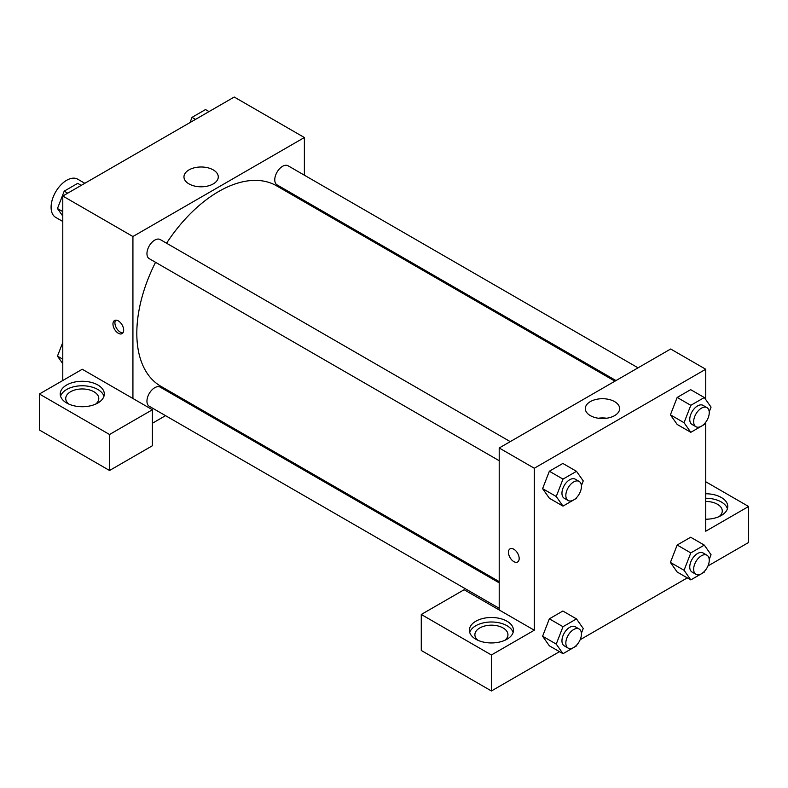<?xml version="1.0" encoding="UTF-8"?>
<svg xmlns="http://www.w3.org/2000/svg" width="788" height="788" viewBox="0 0 788 788"><rect width="100%" height="100%" fill="white"/><g stroke="black" fill="none" stroke-linecap="round" stroke-linejoin="round"><path stroke-width="1.18" d="M84.818 183.299L77.697 179.181A22.044 12.726 120 0 0 60.715 185.091A22.044 12.726 120 0 0 51.092 207.274A22.044 12.726 120 0 0 55.652 217.36L62.784 221.477M62.784 380.505L62.784 196.025L234.233 97.032L304.375 137.526L304.375 175.192M304.375 200.644L304.375 201.876M213.243 169.893A17.159 9.909 180 0 1 218.276 176.896A17.159 9.909 180 0 1 201.117 186.805A17.159 9.909 180 0 1 183.959 176.896A17.159 9.909 180 0 1 194.547 167.746A17.159 9.909 180 0 1 213.243 169.893M132.926 398.501L82.267 369.257L39.4 394L109.542 434.493L152.409 409.75L132.926 398.501L132.926 236.518L62.784 196.025M132.926 236.518L304.375 137.526M205.274 186.51A17.159 9.909 0 0 0 196.951 186.51M118.308 333.255A7.575 4.373 60 0 1 113.364 326.577A7.575 4.373 60 0 1 114.526 320.509A7.575 4.373 60 0 1 122.101 324.883A7.575 4.373 60 0 1 122.101 333.629A7.575 4.373 60 0 1 118.308 333.255M115.629 320.164A7.575 4.373 -120 0 0 120.278 332.122A7.575 4.373 -120 0 0 122.948 332.841M66.675 384.997A22.044 12.726 180 0 1 90.699 382.239A22.044 12.726 180 0 1 104.312 394A22.044 12.726 180 0 1 82.267 406.726A22.044 12.726 180 0 1 60.223 394A22.044 12.726 180 0 1 66.675 384.997M103.957 396.246A22.044 12.726 0 0 0 88.857 386.356A22.044 12.726 0 0 0 66.675 389.499A22.044 12.726 0 0 0 60.568 396.246M68.911 404.126A16.528 9.545 180 0 1 65.729 398.501A16.528 9.545 180 0 1 75.934 389.686A16.528 9.545 180 0 1 93.949 391.754A16.528 9.545 180 0 1 98.795 398.501A16.528 9.545 180 0 1 95.624 404.126M39.4 394L39.4 430.002L109.542 470.495L152.409 445.742L152.409 409.75M109.542 434.493L109.542 470.495M188.647 402.323L187.583 402.934M165.539 415.66L152.409 423.245M499.208 582.854L160.25 387.154A11.022 6.363 120 0 0 151.759 390.109A11.022 6.363 120 0 0 146.952 401.2A11.022 6.363 120 0 0 149.227 406.244L499.208 608.306M638.044 367.838L288.063 165.776A11.022 6.363 120 0 0 279.573 168.731A11.022 6.363 120 0 0 274.766 179.822A11.022 6.363 120 0 0 277.041 184.865L615.999 380.565M510.23 441.625L160.25 239.572A11.022 6.363 120 0 0 151.759 242.527A11.022 6.363 120 0 0 146.952 253.618A11.022 6.363 120 0 0 149.227 258.661L499.208 460.724M155.541 262.305A115.728 66.813 120 0 0 136.816 333.255A115.728 66.813 120 0 0 160.782 386.238L499.208 581.623M614.935 381.175L276.509 185.791A115.728 66.813 120 0 0 166.564 243.216M499.208 609.981L464.142 589.729L421.275 614.473L491.416 654.976L534.284 630.223L499.208 609.981L499.208 447.988L670.667 349.005L705.733 369.247L705.733 399.565M421.275 614.473L421.275 650.474L491.416 690.968L559.49 651.666M580.145 639.738L687.294 577.88M707.959 565.951L748.6 542.489L748.6 506.487L705.733 531.23L705.733 422.21M705.733 501.444A16.528 9.545 180 0 1 717.425 504.241A16.528 9.545 180 0 1 722.271 510.988A16.528 9.545 180 0 1 719.089 516.613M727.432 508.743A22.044 12.726 0 0 0 705.733 498.262M705.733 493.761A22.044 12.726 180 0 1 727.777 506.487A22.044 12.726 180 0 1 705.733 519.213M478.06 640.349A16.528 9.545 180 0 1 474.888 634.724A16.528 9.545 180 0 1 491.416 625.18A16.528 9.545 180 0 1 507.955 634.724A16.528 9.545 180 0 1 504.773 640.349M513.116 632.478A22.044 12.726 0 0 0 498.016 622.579A22.044 12.726 0 0 0 475.834 625.721A22.044 12.726 0 0 0 469.717 632.478M475.834 621.23A22.044 12.726 180 0 1 499.858 618.462A22.044 12.726 180 0 1 513.461 630.223A22.044 12.726 180 0 1 491.416 642.949A22.044 12.726 180 0 1 469.372 630.223A22.044 12.726 180 0 1 475.834 621.23M491.416 654.976L491.416 690.968M705.733 481.744L748.6 506.487M704.718 571.044L704.305 572.108L690.8 579.899L684.053 570.295L690.8 552.9L677.168 545.03L690.662 537.239L677.168 545.03L670.421 562.425L677.168 572.029L670.401 562.445M704.718 423.451L704.305 424.525L690.8 432.316L677.168 424.446L670.401 414.862M690.8 432.316L684.053 422.713L690.8 405.318L677.168 397.447L690.662 389.656L677.168 397.447L670.421 414.843L677.168 424.446M576.905 497.248L576.491 498.311L562.996 506.113L549.354 498.233L542.587 488.649M562.996 506.113L556.239 496.509L562.996 479.114L549.354 471.234L562.849 463.442L549.354 471.234L542.607 488.629L549.354 498.233M576.905 644.83L576.491 645.904L562.996 653.695L556.239 644.091L562.996 626.696L549.354 618.826L562.849 611.025L549.354 618.826L542.607 636.221L549.354 645.815L542.587 636.241M534.284 630.223L534.284 468.239L705.733 369.247M614.61 401.614A17.159 9.909 180 0 1 619.634 408.617A17.159 9.909 180 0 1 602.475 418.526A17.159 9.909 180 0 1 585.317 408.617A17.159 9.909 180 0 1 595.905 399.467A17.159 9.909 180 0 1 614.61 401.614M534.284 468.239L499.208 447.988M606.632 418.231A17.159 9.909 0 0 0 598.319 418.231M510.033 548.852A7.575 4.373 -120 0 0 508.871 554.929A7.575 4.373 -120 0 0 513.825 561.608A7.575 4.373 60 0 1 508.871 554.929A7.575 4.373 60 0 1 510.033 548.852A7.575 4.373 60 0 1 517.608 553.235A7.575 4.373 60 0 1 517.608 561.982A7.575 4.373 60 0 1 513.825 561.608A7.575 4.373 -120 0 0 517.617 561.982M562.996 479.114L576.491 471.322L583.238 480.916L581.396 485.664M579.15 481.419L575.25 479.173A11.022 6.363 120 0 0 566.759 482.118A11.022 6.363 120 0 0 561.952 493.209A11.022 6.363 120 0 0 564.228 498.262L568.128 500.508A11.022 6.363 120 0 0 579.15 494.145A11.022 6.363 120 0 0 579.15 481.419A11.022 6.363 120 0 0 570.66 484.374A11.022 6.363 120 0 0 565.843 495.465A11.022 6.363 120 0 0 568.128 500.508M556.239 496.509L542.607 488.629M576.491 471.322L562.849 463.442M690.8 405.318L704.305 397.526L711.052 407.13L709.21 411.868M706.964 407.623L703.063 405.377A11.022 6.363 120 0 0 694.573 408.332A11.022 6.363 120 0 0 689.756 419.423A11.022 6.363 120 0 0 692.041 424.466L695.942 426.712A11.022 6.363 120 0 0 706.964 420.349A11.022 6.363 120 0 0 706.964 407.623A11.022 6.363 120 0 0 698.464 410.578A11.022 6.363 120 0 0 693.657 421.669A11.022 6.363 120 0 0 695.942 426.712M684.053 422.713L670.421 414.843M704.305 397.526L690.662 389.656M562.996 626.696L576.491 618.905L583.238 628.509L581.396 633.247M579.15 629.001L575.25 626.755A11.022 6.363 120 0 0 566.759 629.71A11.022 6.363 120 0 0 561.952 640.802A11.022 6.363 120 0 0 564.228 645.845L568.128 648.091A11.022 6.363 120 0 0 579.15 641.727A11.022 6.363 120 0 0 579.15 629.001A11.022 6.363 120 0 0 570.66 631.956A11.022 6.363 120 0 0 565.843 643.047A11.022 6.363 120 0 0 568.128 648.091M562.996 653.695L549.354 645.815M556.239 644.091L542.607 636.221M576.491 618.905L562.849 611.025M690.8 552.9L704.305 545.109L711.052 554.713L709.21 559.46M706.964 555.215L703.063 552.959A11.022 6.363 120 0 0 694.573 555.914A11.022 6.363 120 0 0 689.756 567.005A11.022 6.363 120 0 0 692.041 572.049L695.942 574.304A11.022 6.363 120 0 0 706.964 567.941A11.022 6.363 120 0 0 706.964 555.215A11.022 6.363 120 0 0 698.464 558.16A11.022 6.363 120 0 0 693.657 569.251A11.022 6.363 120 0 0 695.942 574.304M690.8 579.899L677.168 572.029M684.053 570.295L670.421 562.425M704.305 545.109L690.662 537.239M62.784 216.099L57.465 208.544L64.212 191.149L77.717 183.348L81.223 185.377M62.784 211.608L57.465 208.544M67.719 193.168L64.212 191.149M189.997 122.573L192.026 117.353L205.52 109.562L209.027 111.581M195.532 119.382L192.026 117.353M62.784 363.692L57.465 356.127L62.784 342.425M62.784 359.19L57.465 356.127"/></g></svg>
